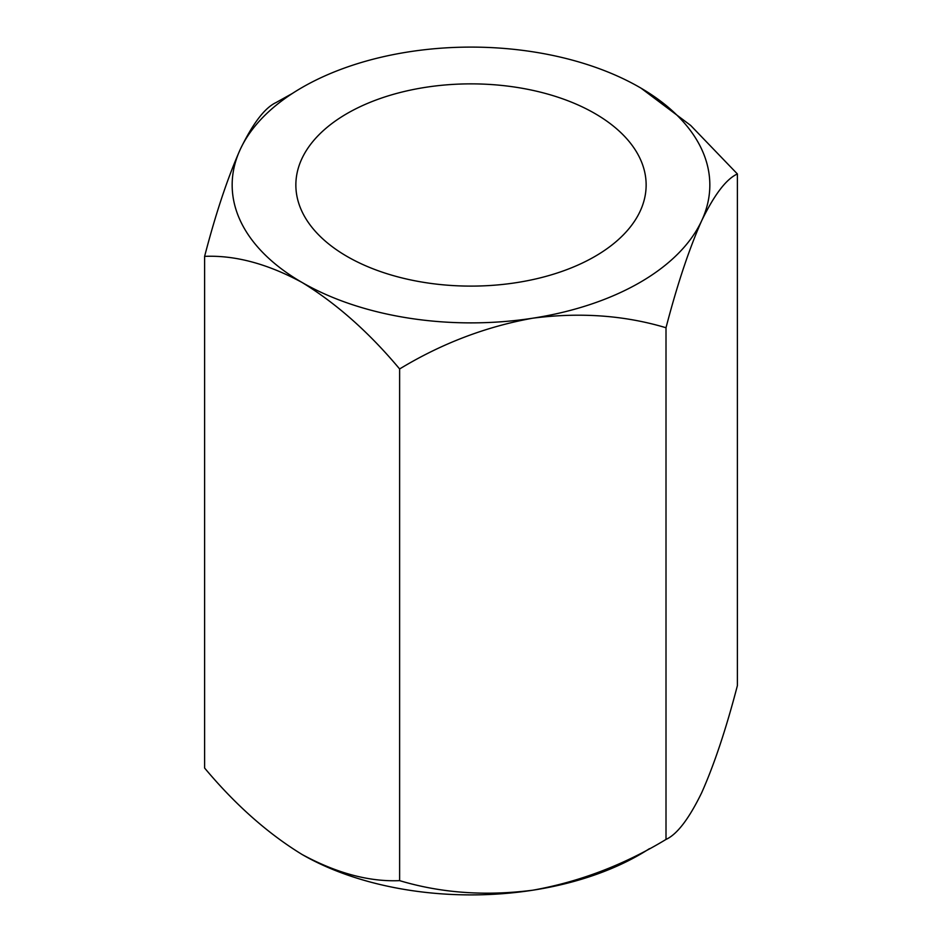 <?xml version="1.0" encoding="UTF-8"?>
<svg xmlns="http://www.w3.org/2000/svg" width="942" height="942" viewBox="0 0 942 942"><rect width="100%" height="100%" fill="white"/><g stroke="black" fill="none" stroke-linecap="round" stroke-linejoin="round"><path stroke-width="1.41" d="M594.849 113.487A175.141 101.124 0 0 0 403.977 91.562A175.141 101.124 0 0 0 295.859 184.985A175.141 101.124 0 0 0 347.151 256.495A175.141 101.124 0 0 0 538.023 278.408A175.141 101.124 0 0 0 646.141 184.985A175.141 101.124 0 0 0 594.849 113.487M641.007 88.148L690.674 125.439L737.386 173.952C726.27 179.039 714.377 194.605 701.696 220.675C689.155 248.841 677.263 284.531 666.006 327.745C624.534 315.299 580.142 312.12 532.819 318.184C486.037 326.568 441.633 343.489 399.62 368.958C369.04 332.396 336.541 303.571 302.123 282.494A238.832 137.885 0 0 0 532.819 318.184A238.832 137.885 0 0 0 701.696 220.675A238.832 137.885 0 0 0 639.877 87.488A238.832 137.885 0 0 0 409.181 51.798A238.832 137.885 0 0 0 240.304 149.295A238.832 137.885 0 0 0 302.123 282.494C267.563 263.784 235.064 255.082 204.614 256.365L204.614 768.048C235.194 804.609 267.693 833.434 302.123 854.512A238.832 137.885 0 0 0 532.819 890.202A238.832 137.885 0 0 0 649.45 848.66M204.614 256.365C215.73 213.563 227.623 177.885 240.304 149.295C252.845 123.437 264.737 107.871 275.994 102.572L292.538 93.352M302.123 854.512C336.683 873.21 369.182 881.924 399.62 880.64C441.091 893.075 485.483 896.266 532.819 890.202C579.601 881.818 623.993 864.886 666.006 839.428C677.121 834.341 689.014 818.763 701.696 792.705C714.236 764.539 726.129 728.849 737.386 685.635L737.386 173.952M399.62 880.64L399.62 368.958M666.006 839.428L666.006 327.745"/></g></svg>
